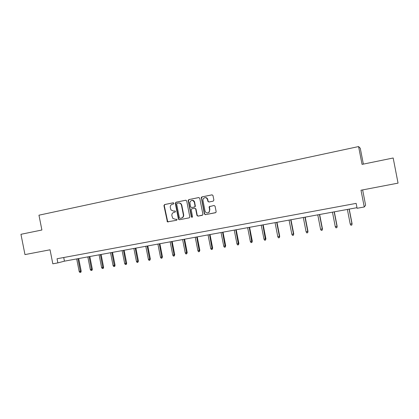 <?xml version="1.0" encoding="UTF-8"?>
<svg xmlns="http://www.w3.org/2000/svg" width="419" height="419" viewBox="0 0 419 419"><rect width="100%" height="100%" fill="white"/><g stroke="black" fill="none" stroke-linecap="round" stroke-linejoin="round"><path stroke-width="0.63" d="M173.927 203.288L173.236 202.791L164.573 204.566L163.934 205.603L167.401 221.85L176.671 220.284L177.028 219.32L175.304 219.278L172.817 218.393L171.879 215.691C171.701 213.968 172.392 212.862 173.948 212.375L175.074 212.15L175.467 211.255L174.833 210.925L173.707 211.15L170.978 209.95L170.282 207.573C170.109 205.849 170.795 204.739 172.35 204.247L173.476 204.016L173.927 203.288M213.198 201.151L213.879 200.083L212.993 195.563L211.962 194.845L201.911 196.909L201.277 197.464L204.378 213.968L205.399 214.69L215.832 212.564L216.152 211.668L215.078 206.216L214.046 205.488L209.217 206.672L209.579 210.108L208.976 212.26C207.206 213.465 205.891 213.041 205.027 211.003L202.958 200.465L203.115 198.983C204.807 196.998 206.268 197.181 207.505 199.538L207.85 201.303L208.877 202.021L213.198 201.151M364.252 206.981L361 190.226L398.05 183.129L393.179 157.994L362.053 164.379L358.591 146.566L38.962 215.193L41.895 230.01L20.95 234.3L24.972 254.595L50.044 249.792L52.82 263.813L57.864 262.891L57.047 258.753L356.15 203.377L357.103 208.285L364.252 206.981L365.609 205.237L362.634 189.912M186.722 200.942L185.717 200.23L175.964 202.23L175.315 203.278L178.41 219.037L179.405 219.75L189.173 217.849L189.844 217.105L186.722 200.942M188.838 199.591L198.742 197.559L199.758 198.276L202.896 214.256L202.733 214.989L197.962 216.141L196.951 215.418L195.683 208.955L194.667 208.238L191.865 208.798L191.195 209.537L192.51 216.853C192.101 217.451 191.713 217.43 191.347 216.785L188.162 200.444L188.838 199.591L198.941 197.543M363.357 164.112L360.272 148.232L358.591 146.566M57.864 262.891L64.442 261.163L356.988 207.683M63.725 257.517L64.442 261.163M174.943 210.914L174.016 211.103M173.398 202.78L164.897 204.524L164.258 205.561L167.72 221.782L176.739 220.263M185.916 200.214L176.273 202.194L175.624 203.236L178.819 219.257L179.709 219.687L189.257 217.828M177.111 203.273L176.656 204.006L179.374 217.849L180.07 218.346L181.265 218.116C182.836 217.634 183.532 216.523 183.36 214.785L181.495 205.284C180.992 203.624 179.929 202.869 178.305 203.026L177.111 203.273M181.265 218.116L181.568 218.053C183.134 217.571 183.831 216.461 183.658 214.732L183.36 214.785M178.641 202.985C180.249 202.843 181.301 203.597 181.794 205.242L183.658 214.732M202.304 215.287L197.962 216.141M194.72 208.233L195.966 208.908L197.234 215.361L198.245 216.078M189.131 199.554L188.471 200.607L191.635 216.728L192.201 217.236M194.369 202.251C192.693 199.659 191.184 199.737 189.849 202.497L190.614 206.85L191.619 207.562L194.426 207.002L195.081 206.368L194.369 202.251L194.652 202.215C194.243 200.821 193.348 200.182 191.975 200.303M194.652 202.215L195.364 206.326L194.709 206.955L191.912 207.515M205.085 197.579C206.467 197.469 207.363 198.114 207.777 199.507L208.117 201.267L208.987 202M207.918 212.899L209.243 212.208L209.579 210.108M214.161 205.472L209.484 206.625L209.84 210.055M212.166 194.83L202.188 196.878L201.518 197.941L204.65 213.91L205.666 214.633L215.549 212.711M81.181 271.046L80.94 272.182L80.537 272.308L79.83 272.434L79.175 271.491L81.181 271.046L78.709 258.554M80.537 272.308L77.965 258.691M79.175 271.491L76.693 258.921M92.316 269.098L92.08 270.245L91.688 270.365L90.97 270.491L90.315 269.543L92.316 269.098L89.834 256.522M91.688 270.365L89.111 256.653M90.315 269.543L87.817 256.889M103.603 267.123L103.373 268.275L102.99 268.401L102.262 268.527L101.613 267.573L103.603 267.123L101.105 254.459M102.99 268.401L100.408 254.584M101.613 267.573L99.094 254.825M115.052 265.122L114.816 266.28L114.455 266.4L113.711 266.531L113.062 265.567L115.052 265.122L112.538 252.369M114.455 266.4L111.857 252.495M113.062 265.567L110.532 252.736M126.658 263.09L126.428 264.258L126.072 264.379L125.323 264.509L124.673 263.541L126.658 263.09L124.124 250.248M126.072 264.379L123.474 250.368M124.673 263.541L122.123 250.614M138.427 261.032L137.861 262.325L137.097 262.456L136.447 261.482L138.427 261.032L135.876 248.1M137.861 262.325L135.248 248.216M136.447 261.482L133.881 248.467M150.363 258.947L149.813 260.246L149.038 260.377L148.389 259.392L150.363 258.947L147.797 245.922M149.813 260.246L147.195 246.032M148.389 259.392L145.807 246.288M162.467 256.831L161.933 258.135L161.153 258.272L160.498 257.276L162.467 256.831L159.885 243.711M161.933 258.135L159.309 243.816M160.498 257.276L157.9 244.078M174.744 254.684L174.231 255.993L173.435 256.129L172.785 255.129L174.744 254.684L172.151 241.47M174.231 255.993L171.596 241.574M172.785 255.129L170.172 241.831M187.204 252.505L186.706 253.82L185.9 253.961L185.245 252.95L187.204 252.505L184.59 239.197M186.706 253.82L184.067 239.291M185.245 252.95L182.616 239.558M199.842 250.295L199.36 251.615L198.543 251.756L197.894 250.74L199.842 250.295L197.213 236.892M199.36 251.615L196.715 236.981M197.894 250.74L195.244 237.248M212.663 248.053L212.203 249.378L211.375 249.525L210.726 248.498L212.663 248.053L210.019 234.551M212.203 249.378L209.547 234.635M210.726 248.498L208.06 234.907M225.679 245.775L225.239 247.11L224.395 247.257L223.746 246.22L225.679 245.775L223.013 232.173M225.239 247.11L222.573 232.252M223.746 246.22L221.064 232.529M238.882 243.465L238.463 244.806L237.61 244.953L236.96 243.91L238.882 243.465L236.201 229.764M238.463 244.806L235.792 229.837M236.96 243.91L234.258 230.115M252.29 241.124L251.892 242.465L251.023 242.617L250.373 241.564L252.29 241.124L249.588 227.313M251.892 242.465L249.216 227.381M250.373 241.564L247.655 227.669M265.897 238.746L265.52 240.092L264.64 240.244L263.991 239.186L265.897 238.746L263.179 224.83M265.52 240.092L262.833 224.893M263.991 239.186L261.252 225.181M279.714 236.326L279.358 237.683L278.467 237.84L277.813 236.766L279.714 236.326L276.975 222.306M279.358 237.683L279.426 236.489L276.666 222.363M277.813 236.766L275.058 222.657M293.74 233.875L293.41 235.237L292.504 235.394L291.854 234.315L293.74 233.875L290.98 219.745M293.41 235.237L293.483 234.027L290.707 219.797M291.854 234.315L289.079 220.095M307.981 231.382L307.677 232.749L306.755 232.912L306.106 231.822L307.981 231.382L305.205 217.147M307.677 232.749L307.766 231.534L304.969 217.189M306.106 231.822L303.314 217.492M322.447 228.853L322.169 230.225L321.232 230.392L320.582 229.293L322.447 228.853L319.655 214.507M322.169 230.225L322.269 228.999L319.451 214.544M320.582 229.293L317.77 214.847M337.138 226.286L336.886 227.664L335.933 227.831L335.289 226.721L337.138 226.286L334.325 211.825M336.886 227.664L337.002 226.422L334.163 211.852M335.289 226.721L332.456 212.166M352.065 223.678L351.84 225.061L350.871 225.228L350.226 224.113L352.065 223.678L349.231 209.097M351.84 225.061L351.965 223.809L349.111 209.123M350.226 224.113L347.372 209.437M168.312 221.902L167.993 221.97M167.333 221.195L167.008 221.258M164.258 205.561L163.934 205.603M164.897 204.524L164.573 204.566M179.709 219.687L179.405 219.75M178.714 218.975L178.41 219.037M175.624 203.236L175.315 203.278M176.273 202.194L175.964 202.23M181.799 205.258L181.495 205.3M197.234 215.361L196.951 215.418M195.966 208.908L195.683 208.955M191.635 216.728L191.347 216.785M188.471 200.607L188.178 200.643M194.709 206.955L194.426 207.002M195.374 205.907L195.092 205.949M208.117 201.267L207.85 201.303M207.777 199.507L207.505 199.538M209.317 207.363L209.05 207.41M209.992 206.305L209.725 206.347M205.666 214.633L205.399 214.69M204.65 213.91L204.378 213.968M201.518 197.941L201.24 197.972M202.188 196.878L201.911 196.909M167.72 221.782L167.401 221.85M178.819 219.257L178.515 219.32M181.794 205.242L181.495 205.284M195.364 206.326L195.081 206.368M188.456 200.408L188.162 200.444M209.243 212.208L208.976 212.26M209.484 206.625L209.217 206.672M201.555 197.433L201.277 197.464"/></g></svg>
